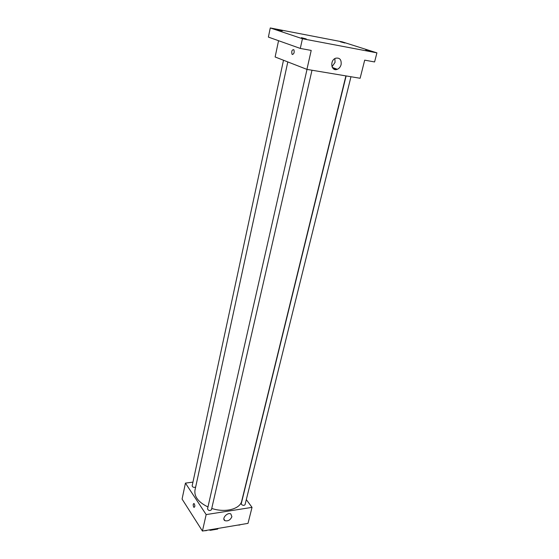<?xml version="1.0" encoding="UTF-8"?>
<svg xmlns="http://www.w3.org/2000/svg" width="559" height="559" viewBox="0 0 559 559"><rect width="100%" height="100%" fill="white"/><g stroke="black" fill="none" stroke-linecap="round" stroke-linejoin="round"><path stroke-width="0.84" d="M217.793 528.465L217.647 529.08L210.359 530.309L209.059 529.932M217.647 529.08L218.234 528.388M210.505 529.687L210.359 530.309M246.316 499.613L252.032 507.369L248 523.371L202.435 531.05L182.08 499.075L185.441 483.116L192.953 482.117M287.808 61.923L194.965 490.236C194.106 496.671 198.438 502.255 207.962 506.971M211.749 508.431C225.116 513.022 240.202 509.074 241.726 501.032L345.902 75.891M252.032 507.369L206.159 514.587L185.441 483.116M307.017 69.4L207.529 508.893C208.479 510.723 209.786 511.017 211.442 509.78L311.992 70.231M283.497 60.239L192.149 485.862C192.652 487.273 193.812 487.686 195.643 487.092M350.968 76.744L245.073 504.63C244.15 505.664 242.948 505.595 241.46 504.407L241.271 503.659L346.133 75.933M206.159 514.587L202.435 531.05M231.894 516.691C230.357 520.038 228.051 521.372 224.991 520.695C221.259 518.962 227.345 511.918 230.832 513.938L231.894 516.691M193.673 507.041C192.925 504.973 193.044 503.799 194.029 503.505C195.126 505.406 195.119 506.699 194.015 507.39L193.673 507.041C192.925 504.973 193.044 503.799 194.029 503.505C195.126 505.406 195.126 506.699 194.022 507.39L193.673 507.041M335.12 69.547L334.254 69.288M332.801 68.163L336.497 69.533M376.92 52.853L302.44 38.739L270.27 27.95L342.129 41.82L376.92 52.853L374.586 61.951L364.692 60.148L360.122 78.267L306.926 69.386L275.126 56.976L278.55 40.709M270.27 27.95L268.39 37.097L300.295 48.43L302.44 38.739M306.926 69.386L311.216 50.422L300.295 48.43M341.116 64.571C340.48 66.884 339.215 68.457 337.315 69.295C331.333 71.957 329.461 60.491 335.582 58.234C339.704 57.493 341.549 59.603 341.116 64.571M292.385 54.502L292.029 54.23C291.372 51.142 291.98 49.632 293.859 49.709C294.579 52.239 294.09 53.839 292.385 54.502L292.029 54.23C291.372 51.142 291.98 49.632 293.859 49.709C294.579 52.239 294.09 53.839 292.385 54.502M334.883 58.583L335.051 62.398L332.004 66.731M301.42 37.663L306.255 38.941L301.42 37.663M365.796 49.905L370.589 51.176L365.796 49.905M340.396 41.82L344.903 43.008L340.396 41.82M277.697 29.739L282.246 30.934L277.697 29.739M241.6 524.454L238.015 525.055M237.568 525.132L239.888 524.978M208.179 530.086L204.44 530.715M204.07 530.777L206.488 530.617M223.886 519.073L224.991 520.695M332.332 67.45L337.315 69.295"/></g></svg>
